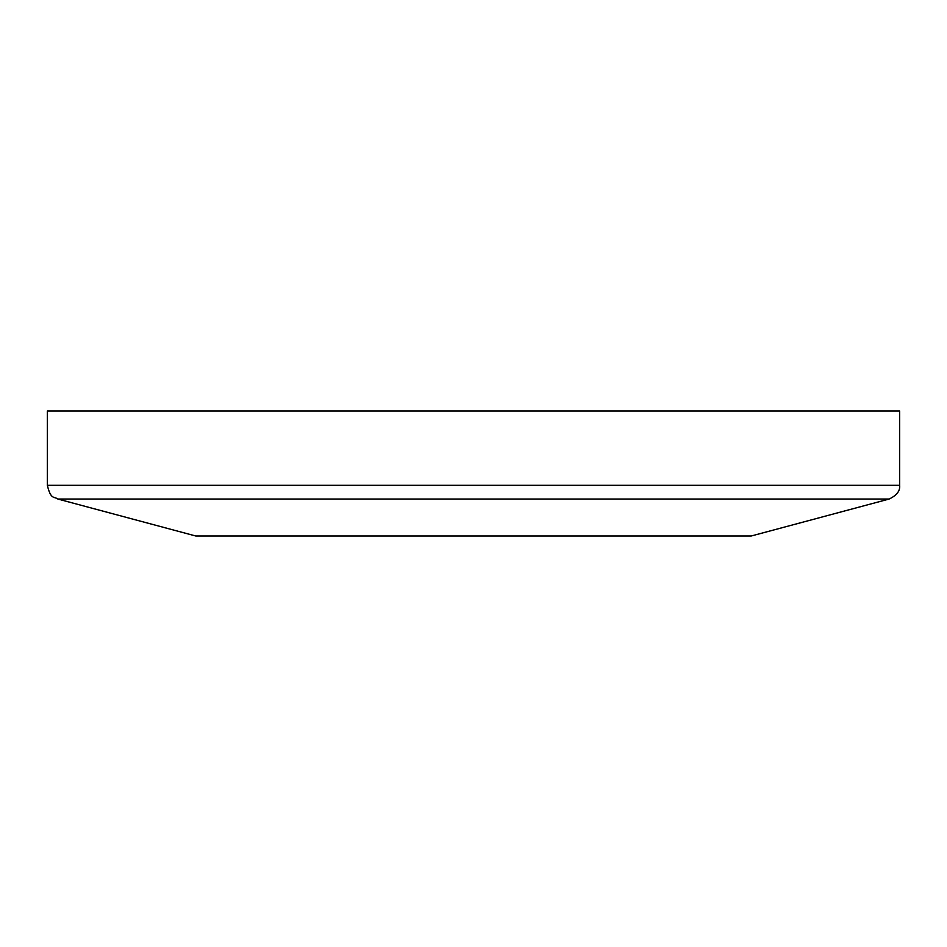 <?xml version="1.0" encoding="UTF-8"?>
<svg xmlns="http://www.w3.org/2000/svg" width="947" height="947" viewBox="0 0 947 947"><rect width="100%" height="100%" fill="white"/><g stroke="black" fill="none" stroke-linecap="round" stroke-linejoin="round"><path stroke-width="1.42" d="M47.35 410.998L899.65 410.998L899.65 485.326L47.35 485.326L47.35 410.998M889.126 499.045L57.874 499.045L195.792 536.002L751.208 536.002L889.126 499.045C896.773 495.399 900.277 490.83 899.65 485.326M57.874 499.045C54.157 496.204 50.889 500.182 47.35 485.326"/></g></svg>
